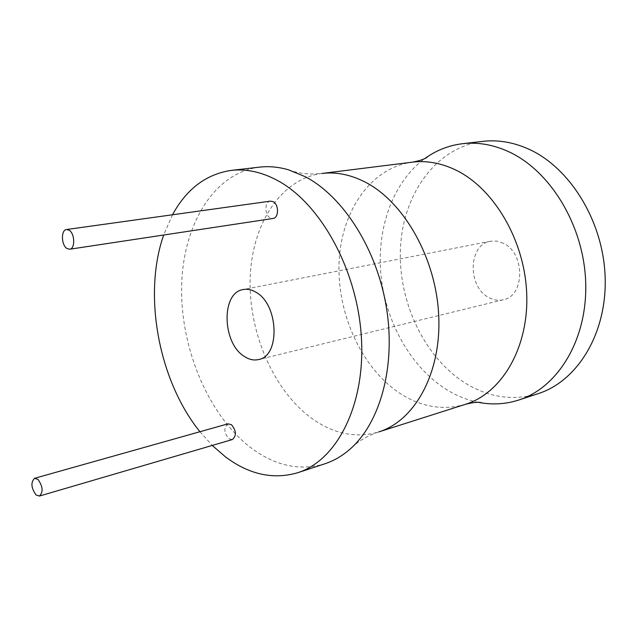 <?xml version="1.0" encoding="UTF-8"?>
<svg xmlns="http://www.w3.org/2000/svg" width="637" height="637" viewBox="0 0 637 637"><rect width="100%" height="100%" fill="white"/><g stroke="black" fill="none" stroke-linecap="round" stroke-linejoin="round"><path stroke-width="0.48" stroke-dasharray="3.19 2.39" d="M172.492 214.773L163.685 235.013M199.946 431.727L212.256 445.446M270.438 201.133C264.53 201.539 264.331 214.995 270.16 217.894L273.002 218.483M227.95 423.844C223.587 427.674 223.874 432.627 228.802 438.71L232.354 439.554M259.514 167.141C213.124 172.898 182.174 226.254 181.609 288.314C180.964 350.469 209.454 417.036 252.204 448.727C275.972 466.029 300.138 471.069 324.711 463.84M478.602 402.377C467.574 400.187 456.992 395.991 446.856 389.772C411.136 367.629 385.751 322.497 380.998 275.526C376.387 228.587 392.87 181.871 424.998 158.43M538.273 393.61C513.748 400.992 489.813 397.727 466.483 383.832C424.521 358.312 397.671 301.341 400.498 247.395C403.197 193.513 436.496 146.988 482.846 141.366M503.286 243.223L496.868 241.12L490.442 241.24C468.115 244.377 467.295 287.183 489.041 297.638C493.755 300.162 498.508 300.863 503.302 299.756C525.039 296.054 525.238 252.913 503.286 243.223M288.505 169.816C298.371 173.559 309.494 174.777 321.876 173.471C279.882 178.997 251.074 225.761 250.118 280.264C249.067 334.831 274.913 392.933 313.762 419.807C335.038 434.251 356.672 438.296 378.673 431.95C366.888 435.955 357.301 441.72 349.904 449.26M465.647 404.248C443.647 410.642 422.092 407.234 400.976 394.016C362.413 369.404 337.188 314.877 339.043 263.36C340.787 211.898 370.447 167.65 412.45 162.156M490.442 241.24L243.23 289.54M503.302 299.756L258.614 359.547"/><path stroke-width="0.96" d="M212.256 445.446L225.41 456.84C249.163 474.589 273.289 479.876 297.774 472.702C337.077 460.32 365.574 404.766 361.378 337.331C357.389 269.945 320.522 203.33 277.199 180.335C261.528 171.99 246.24 168.678 231.342 170.39C206.229 174.116 186.609 188.91 172.492 214.773M163.685 235.013C142.656 294.843 158.701 380.815 199.946 431.727M69.672 249.234L273.002 218.483C278.879 218.053 279.054 204.541 273.193 201.706L270.438 201.133L66.535 229.527C60.873 229.846 61.2 245.062 66.917 248.486L69.672 249.234C75.301 248.9 74.951 233.596 69.202 230.244L66.535 229.527M39.422 496.056L232.354 439.554C236.693 435.684 236.391 430.723 231.43 424.672L227.95 423.844L34.621 478.299C30.632 482.344 31.102 487.886 36.014 494.925L39.422 496.056C43.388 491.963 42.902 486.413 37.965 479.398L34.621 478.299M256.209 292.391C251.814 289.692 247.49 288.744 243.23 289.54C221.023 292.471 222.058 343.001 244.226 356.37C249.051 359.579 253.845 360.638 258.614 359.547C280.336 356.218 278.743 304.773 256.209 292.391M297.774 472.702L324.711 463.84C333.708 460.885 342.109 456.028 349.904 449.26C380.098 423.159 395.919 366.601 386.516 308.093C377.152 249.6 343.582 196.809 305.434 176.783L288.505 169.816C278.584 166.942 268.925 166.05 259.514 167.141L231.342 170.39M424.998 158.43L428.04 156.336C438.559 149.432 450.056 145.228 462.542 143.707C477.503 141.995 492.608 144.535 507.856 151.327C549.986 170.079 583.795 225.259 585.682 282.056C587.752 338.892 558.323 387.407 518.852 399.996C506.893 403.858 494.686 404.853 482.241 402.998L478.602 402.377M462.542 143.707L482.846 141.366C497.776 139.662 512.825 142.139 528.001 148.795C569.924 167.189 603.414 221.389 605.15 277.254C607.061 333.167 577.648 381.045 538.273 393.61L518.852 399.996M465.647 404.248L378.673 431.95C414.902 420.818 441.481 372.916 438.718 315.546C436.122 258.216 403.922 201.611 364.746 181.864C350.199 174.53 335.906 171.735 321.876 173.471L412.45 162.156C426.487 160.428 440.693 162.937 455.057 169.689C493.755 187.891 524.864 240.444 526.727 294.039C528.75 347.675 501.876 393.069 465.647 404.248C474.024 402.162 479.557 401.748 482.241 402.998M412.45 162.156C420.93 160.54 426.121 158.597 428.04 156.336"/></g></svg>
